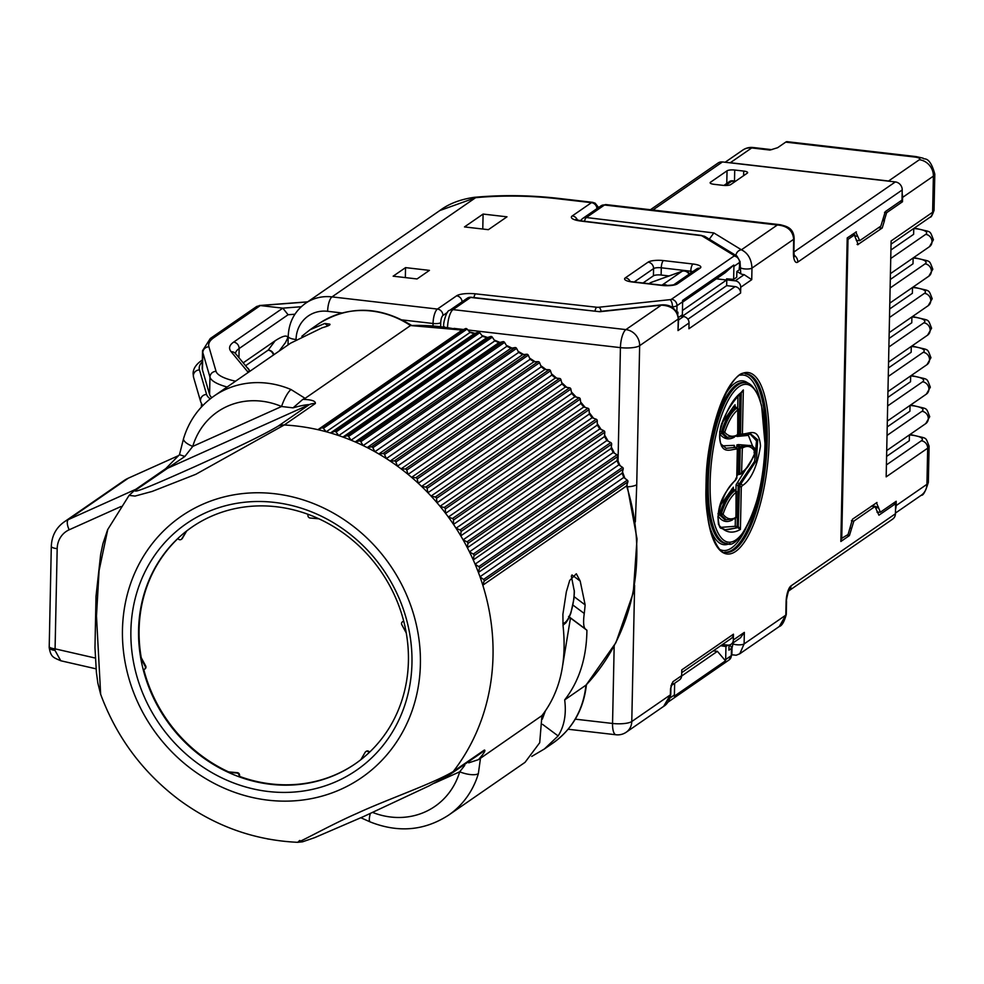 <?xml version="1.0" encoding="UTF-8"?>
<svg xmlns="http://www.w3.org/2000/svg" width="984" height="984" viewBox="0 0 984 984"><rect width="100%" height="100%" fill="white"/><g stroke="black" fill="none" stroke-linecap="round" stroke-linejoin="round"><path stroke-width="1.48" d="M736.905 474.596L741.567 472.873L739.882 474.411L739.661 473.722L740.214 447.659L738.713 447.449L739.046 446.367L740.583 446.552L742.084 448.151L740.214 447.659L740.583 446.552L749.771 445.408L741.087 446.441A1.501 1.402 -102.3 0 1 742.33 448.089L741.567 472.873C746.499 469.196 750.976 462.443 754.974 452.64L755.06 451.841C751.641 446.269 747.409 445.014 742.33 448.089M737.336 408.249L738.172 409.455L735.761 407.401M721.518 423.883L733.437 406.687L735.085 404.756L734.864 408.2C729.562 412.308 725.11 420.131 721.518 431.681L723.019 431.841C726.598 420.328 731.038 412.53 736.339 408.409L737.287 407.733M735.614 490.708L736.45 491.914L734.039 489.847M719.513 506.649L733.351 487.191L733.154 490.647C727.852 494.632 723.412 502.307 719.808 513.66L721.309 513.82C724.9 502.504 729.341 494.841 734.63 490.856L735.552 490.192M531.754 756.413L544.398 748.972L558.125 735.934C564.299 726.18 566.489 714.163 564.681 699.907L586.157 685.024L615.91 642.663L633.265 592.811L637.029 538.912L626.98 484.657M177.932 538.543A143.787 130.528 -124.6 0 0 141.253 657.742L140.737 658.099A143.787 130.528 -124.6 0 0 143.221 669.649L143.775 669.538A143.787 130.528 -124.6 0 0 202.04 756.081A143.787 130.528 -124.6 0 0 228.62 771.899L237.341 772.661A2.398 2.177 55.4 0 1 239.518 775.786L239.37 776.339A143.787 130.528 -124.6 0 0 355.47 763.658M239.37 776.339L239.001 776.142A2.398 2.177 -124.6 0 0 236.812 773.018L228.103 772.255A143.787 130.528 -124.6 0 0 238.854 776.708A143.787 130.528 -124.6 0 0 355.212 763.842A143.787 130.528 -124.6 0 0 360.857 759.685A143.787 130.528 -124.6 0 0 369.135 752.588A143.787 130.528 -124.6 0 0 406.257 632.958A143.787 130.528 -124.6 0 0 403.772 621.408A143.787 130.528 -124.6 0 0 345.482 534.607A143.787 130.528 -124.6 0 0 318.89 518.802A143.787 130.528 -124.6 0 0 308.14 514.349A143.787 130.528 -124.6 0 0 191.782 527.215A143.787 130.528 -124.6 0 0 186.136 531.372A143.787 130.528 -124.6 0 0 177.858 538.469A143.787 130.528 -124.6 0 0 140.737 658.099L145.14 666.266A2.398 2.177 -124.6 0 1 143.775 669.538M366.048 751.481A2.398 2.177 55.4 0 1 369.234 751.764L369.59 752.157M369.135 752.588L368.717 752.12A2.398 2.177 -124.6 0 0 365.175 752.28L360.857 759.685M346.405 531.422A149.777 135.964 55.4 0 1 390.341 735.331A149.777 135.964 55.4 0 1 196.443 762.489A149.777 135.964 55.4 0 1 152.52 558.58A149.777 135.964 55.4 0 1 346.405 531.422M143.221 669.649A143.787 130.528 -124.6 0 0 201.511 756.438A143.787 130.528 -124.6 0 0 228.103 772.255L228.62 771.899M268.447 839.081A1.501 1.365 55.4 0 1 267.623 838.921M214.18 395.949C199.26 406.453 189.063 420.648 183.565 438.557L183.565 438.557A14.981 5.08 -163.4 0 0 192.741 446.404L281.572 406.503A74.895 67.982 -124.6 0 0 192.741 446.404L184.881 456.441L135.583 490.155C130.688 495.358 169.961 477.671 194.106 466.957C219.407 455.469 258.115 438.138 278.251 426.072L309.32 404.608C305.753 404.682 300.329 405.765 293.048 407.856L281.572 406.503A14.981 3.592 -67 0 1 291.043 389.541A89.864 81.574 55.4 0 0 214.18 395.949L290.6 343.17L322.211 327.758C328.324 326.024 330.821 324.818 329.726 324.117L324.757 323.478L309.972 329.788L301.842 336.282M191.954 769.426A158.768 144.119 55.4 0 1 145.386 553.279A158.768 144.119 55.4 0 1 350.907 524.484A158.768 144.119 55.4 0 1 397.474 740.632A158.768 144.119 55.4 0 1 191.954 769.426M291.043 389.541L305.114 398.348L302.851 399.344C311.62 399.652 315.778 401.041 315.335 403.514L284.253 424.977A214.18 194.426 55.4 0 1 317.93 429.688L461.693 330.39L465.407 328.644A1.501 1.365 55.4 0 1 467.092 329.062L470.032 332.469L326.27 431.767A214.18 194.426 -124.6 0 0 317.93 429.688L321.633 427.942A1.501 1.365 55.4 0 1 323.318 428.36L326.27 431.767A214.18 194.426 55.4 0 1 330.513 432.972L474.288 333.674L478.113 332.186A1.501 1.365 55.4 0 1 479.786 332.715L482.529 336.294L338.754 435.58A214.18 194.426 -124.6 0 0 330.513 432.972L334.351 431.484A1.501 1.365 55.4 0 1 336.011 432.013L338.754 435.58A214.18 194.426 55.4 0 1 342.949 437.056L486.723 337.758L490.659 336.528A1.501 1.365 55.4 0 1 492.295 337.168L494.829 340.894L351.067 440.192A214.18 194.426 -124.6 0 0 342.949 437.056L346.897 435.826A1.501 1.365 55.4 0 1 348.533 436.466L351.067 440.192A214.18 194.426 55.4 0 1 355.187 441.927L498.949 342.641L502.984 341.669A1.501 1.365 55.4 0 1 504.583 342.407L506.895 346.282L363.133 445.58A214.18 194.426 -124.6 0 0 355.187 441.927L359.209 440.967A1.501 1.365 55.4 0 1 360.821 441.705L363.133 445.58A214.18 194.426 55.4 0 1 367.167 447.572L510.93 348.274L515.026 347.586A1.501 1.365 55.4 0 1 516.6 348.422L518.679 352.42L374.916 451.717A214.18 194.426 -124.6 0 0 367.167 447.572L371.263 446.884A1.501 1.365 55.4 0 1 372.838 447.72L374.916 451.717A214.18 194.426 55.4 0 1 378.84 453.956L522.602 354.658L526.76 354.252A1.501 1.365 55.4 0 1 528.285 355.187L530.13 359.283L386.368 458.581A214.18 194.426 -124.6 0 0 378.84 453.956L382.997 453.55A1.501 1.365 55.4 0 1 384.523 454.485L386.368 458.581A214.18 194.426 55.4 0 1 390.168 461.066L394.363 460.93A1.501 1.365 55.4 0 1 395.839 461.963L397.438 466.145A214.18 194.426 -124.6 0 0 390.168 461.066L533.931 361.768L538.125 361.632A1.501 1.365 55.4 0 1 539.601 362.666L541.2 366.847L397.438 466.145A214.18 194.426 55.4 0 1 399.27 467.498A214.18 194.426 55.4 0 1 401.091 468.864L544.853 369.566L549.084 369.713A1.501 1.365 55.4 0 1 550.499 370.833L551.852 375.088L408.077 474.386A214.18 194.426 -124.6 0 0 401.091 468.864L405.322 469.011A1.501 1.365 55.4 0 1 406.736 470.118L408.077 474.386A214.18 194.426 55.4 0 1 411.583 477.326L555.345 378.028L559.588 378.446A1.501 1.365 55.4 0 1 560.929 379.652L562.024 383.957L418.262 483.255A214.18 194.426 -124.6 0 0 411.583 477.326L415.814 477.744A1.501 1.365 55.4 0 1 417.167 478.937L418.262 483.255A214.18 194.426 55.4 0 1 421.595 486.403L565.357 387.106L569.588 387.807A1.501 1.365 55.4 0 1 570.868 389.086L571.692 393.44L427.929 492.738A214.18 194.426 -124.6 0 0 421.595 486.403L425.814 487.105A1.501 1.365 55.4 0 1 427.093 488.384L427.929 492.738A214.18 194.426 55.4 0 1 431.078 496.071L574.853 396.786L579.047 397.745A1.501 1.365 55.4 0 1 580.252 399.098L580.818 403.477L437.056 502.775A214.18 194.426 -124.6 0 0 431.078 496.071L435.272 497.043A1.501 1.365 55.4 0 1 436.49 498.396L437.056 502.775A214.18 194.426 55.4 0 1 440.008 506.305L583.783 407.007L587.928 408.237A1.501 1.365 55.4 0 1 589.059 409.664L589.354 414.043L445.592 513.341A214.18 194.426 -124.6 0 0 440.008 506.305L444.165 507.535A1.501 1.365 55.4 0 1 445.285 508.962L445.592 513.341A214.18 194.426 55.4 0 1 448.347 517.031L592.11 417.733L596.206 419.233A1.501 1.365 55.4 0 1 597.251 420.721L597.276 425.088L453.513 524.386A214.18 194.426 -124.6 0 0 448.347 517.031L452.431 518.531A1.501 1.365 55.4 0 1 453.476 520.019L453.513 524.386A214.18 194.426 55.4 0 1 456.047 528.223L599.809 428.926L603.832 430.697A1.501 1.365 55.4 0 1 604.779 432.234L604.545 436.564L460.783 535.862A214.18 194.426 -124.6 0 0 456.047 528.223L460.057 529.982A1.501 1.365 55.4 0 1 461.016 531.532L460.783 535.862A214.18 194.426 55.4 0 1 463.095 539.847L606.857 440.549L610.781 442.554A1.501 1.365 55.4 0 1 611.642 444.153L611.138 448.433L467.375 547.731A214.18 194.426 -124.6 0 0 463.095 539.847L467.006 541.852A1.501 1.365 55.4 0 1 467.88 543.451L467.375 547.731A214.18 194.426 55.4 0 1 469.442 551.839L613.216 452.542L617.017 454.793A1.501 1.365 55.4 0 1 617.792 456.441L617.017 460.647L473.255 559.945A214.18 194.426 -124.6 0 0 469.442 551.839L473.255 554.09A1.501 1.365 55.4 0 1 474.03 555.726L473.255 559.945A214.18 194.426 55.4 0 1 475.087 564.152L618.85 464.854L622.54 467.351A1.501 1.365 55.4 0 1 623.204 469.024L622.171 473.156L478.409 572.454A214.18 194.426 -124.6 0 0 475.087 564.152L478.765 566.649A1.501 1.365 55.4 0 1 479.442 568.322L478.409 572.454A214.18 194.426 55.4 0 1 479.983 576.747L623.758 477.449L627.3 480.167A1.501 1.365 55.4 0 1 627.878 481.877L626.587 485.911L482.812 585.197A214.18 194.426 -124.6 0 0 479.983 576.747L483.538 579.465A1.501 1.365 55.4 0 1 484.103 581.175L482.812 585.197A214.18 194.426 55.4 0 1 453.243 771.542L484.325 750.079C485.973 750.066 484.042 753.252 478.519 759.623L541.926 715.626L539.712 742.723L525.025 762.354L448.606 815.133A89.864 81.574 55.4 0 0 478.347 773.658A14.981 5.08 -163.4 0 1 459.7 771.813L464.731 765.404M278.251 426.072A14.981 13.591 -124.6 0 1 284.253 424.977L195.791 474.313L152.176 491.422L135.054 496.071L129.076 495.395L107.785 529.441L99.076 570.646L96.481 615.996L100.651 694.261C116.518 737.139 142.668 772.317 179.076 799.808C214.906 826.142 254.438 840.311 297.66 842.316L302.543 841.812L314.708 837.63L363.883 816.413L429.098 785.859L450.488 774.162A14.981 13.591 -124.6 0 0 453.243 771.542C433.538 783.375 385.568 800.066 357.34 813.239C328.841 825.551 289.972 847.851 299.837 840.447M542.307 719.156L545.333 711.014M564.681 699.907C579.145 681.346 586.562 658.136 586.919 630.252L585.111 628.739C583.463 626.685 583.168 621.593 584.25 613.475A214.18 194.426 -124.6 0 0 585.136 604.889L580.191 581.052L576.317 573.77L569.699 580.437L566.329 591.888L562.897 614.25L563.045 625.689C566.981 662.269 559.933 692.256 541.926 715.626M840.914 538.802L848.048 534.533L852.501 519.208L877.002 502.492M876.449 502.664L880.372 512.197L896.203 501.262L896.116 505.604L926.928 484.325A23.062 6.027 1.2 0 0 928.342 482.308C925.514 491.483 923.152 495.801 921.27 495.235A15.277 13.874 -124.6 0 0 926.928 484.325L927.678 448.187A6.888 6.248 -124.6 0 0 921.356 440.783A16.175 4.219 1.2 0 0 911.762 435.174L909.425 434.903M893.177 503.365L895.649 503.648L878.921 515.198L874.985 506.526L853.841 521.126L849.413 535.579L840.853 541.495L847.212 237.931L856.375 231.855M739.193 268.017L739.402 269.69L736.868 271.449L736.745 277.23L733.634 279.37L726.61 278.816L726.586 280.01L716.34 278.816M728.935 650.166L729.033 645.074L731.26 646.562L731.469 648.419L732.022 647.607L731.875 654.852A8.991 2.349 1.2 0 1 731.321 655.639L731.469 648.419L728.935 650.166M728.135 278.927L726.795 279.862L726.672 285.643L735.097 286.615A5.99 5.437 55.4 0 1 740.595 293.048L688.911 328.754L689.034 322.973L678.013 330.575L678.628 318.484A5.99 1.562 1.2 0 1 678.259 319.013C677.349 310.329 671.691 305.716 661.297 305.151L599.785 311.719L470.635 297.451L453.021 309.616L625.898 329.603L661.297 305.151A5.99 2.546 83.9 0 0 660.535 304.978L660.535 304.978C670.534 303.982 676.561 308.484 678.628 318.484M735.22 280.834L744.162 274.659L751.739 279.665L740.718 287.267A5.99 5.437 -124.6 0 0 735.22 280.834L726.795 279.862M744.162 274.659A5.99 1.562 -178.8 0 1 740.755 273.761L740.091 262.605M736.918 271.412L740.755 273.761M680.35 316.172L683.523 316.541A5.99 5.437 55.4 0 1 689.034 322.973M670.571 688.037A5.99 1.562 -178.8 0 1 670.879 688.542A5.99 1.562 -178.8 0 1 670.51 689.058L672.847 681.752L681.641 675.676L681.764 669.895L733.461 634.188L733.338 639.969L744.347 632.368L740.509 637.767L731.112 644.249A5.99 5.437 -124.6 0 1 727.594 645.11L722.49 644.52M307.5 301.94L260.317 305.557L213.823 337.672A5.99 5.437 55.4 0 0 210.293 338.521L256.75 306.442L260.317 305.557L282.814 308.152L288.091 314.745L239.137 348.545A59.913 15.646 1.2 0 0 235.471 353.477M733.634 279.37L733.916 266.356A5.99 5.437 -124.6 0 0 733.793 265.053L682.515 300.464A5.99 5.437 55.4 0 1 682.638 301.78L682.355 314.794L678.603 317.389M681.617 676.045L717.398 651.334L725.503 660.817A5.99 5.437 -124.6 0 0 725.675 659.538L725.946 646.525L720.719 645.738M725.946 646.525L727.963 645.135M506.981 216.824L483.095 214.069L464.485 226.923L488.372 229.678L506.981 216.824M482.775 229.038L483.095 214.069M677.263 312.605L677.927 312.149L677.89 314.044M429.442 270.379L405.556 267.623L393.145 276.184L417.031 278.952L429.442 270.379M405.346 277.599L405.556 267.623M733.793 265.053L725.331 272.617L682.625 302.113M650.424 209.727L718.074 163.012A7.491 6.802 55.4 0 1 722.477 161.942L895.342 181.929A7.491 6.802 55.4 0 1 902.217 189.973L902.008 200.084L885.28 211.634L880.852 226.099L859.709 240.699L855.773 232.027M895.649 503.648L895.44 513.759A7.491 6.802 55.4 0 1 892.66 519.109L788.762 590.88M895.526 509.429A15.277 13.874 -124.6 0 0 896.116 505.604M884.53 212.544L886.645 212.692L902.488 201.757L900.003 201.474M902.488 201.757L902.574 197.415A15.277 13.874 -124.6 0 0 902.144 193.467M890.422 181.363A15.277 13.874 -124.6 0 0 888.552 181.019L730.3 162.729A15.277 13.874 -124.6 0 0 728.418 162.631M841.726 538.9L847.999 239.383L854.321 235.016L851.996 234.635M847.187 239.297L847.999 239.383M674.643 683.265L674.397 694.962A5.99 5.437 55.4 0 1 674.224 696.241L725.503 660.817M669.071 275.95L661.125 275.028A5.99 1.562 1.2 0 0 653.438 275.803L643.019 282.998M717.398 651.334L713.289 650.867M342.051 312.974L327.635 311.301A11.98 3.936 96.6 0 1 332.014 296.885L475.616 197.698L439.823 210.539L305.569 303.281A44.932 40.787 55.4 0 1 332.014 296.885L437.425 309.062L456.601 295.815A14.981 3.911 -178.8 0 1 475.579 293.847L596.698 307.229A3.001 0.787 1.2 0 0 598.985 307.229L669.981 299.653A3.001 0.787 1.2 0 0 671.482 299.247L734.052 256.037A3.001 0.787 1.2 0 0 733.99 255.446L702.158 235.975A3.001 0.787 1.2 0 0 700.497 235.533L580.929 221.08A14.981 3.911 -178.8 0 1 572.282 215.914L591.47 202.667L556.329 198.608A107.846 28.155 1.2 0 0 475.616 197.698A11.98 4.723 -95.5 0 0 474.239 197.329L474.239 197.329C501.668 194.82 529.404 195.139 557.461 198.264L592.602 202.335A11.98 3.936 -83.4 0 0 591.47 202.667A5.99 5.437 -124.6 0 1 596.956 208.62M585.136 604.889L574.139 596.71M562.996 625.209L565.948 622.737L568.604 618.629L570.868 613.118L573.906 598.936L574.41 591.728L571.335 576.021M49.2 646.513A8.991 2.349 1.2 0 0 55.079 648.85L54.981 650.387A8.991 3.21 -1.1 0 1 49.2 647.497L51.303 546.341C51.758 535.948 56.014 527.842 64.046 522.024L124.009 480.598A32.952 29.914 55.4 0 1 128.326 478.175L68.363 519.589L135.903 489.245L134.833 490.499M178.584 455.604L128.326 478.175M166.161 468.347L135.903 489.245M305.114 398.348L410.525 325.544L462.332 330.095M480.512 758.037L478.347 773.658M586.919 630.252L570.474 618.038L562.737 665.036M568.555 616.439L570.474 618.038M192.04 527.043A143.787 130.528 -124.6 0 0 186.653 531.016L181.819 538.765A2.398 2.177 -124.6 0 1 178.276 538.937L177.858 538.469M293.048 407.856L302.851 399.344M184.881 456.441L179.494 454.682L164.377 470.032M478.519 759.623L468.741 762.834M448.606 815.133C424.436 830.779 398.299 833.042 370.193 821.923L370.193 821.923A14.981 3.592 -67 0 1 370.328 813.51M308.14 514.349L307.992 514.915A2.398 2.177 -124.6 0 0 310.181 518.027L318.89 518.802M403.772 621.408L403.219 621.507A2.398 2.177 -124.6 0 0 401.853 624.791L406.257 632.958M402.714 621.679A2.398 2.177 55.4 0 1 403.711 621.162L403.219 621.507M141.253 657.742L145.657 665.897A2.398 2.177 55.4 0 1 144.796 669.022M186.653 531.016L182.335 538.408A2.398 2.177 55.4 0 1 181.474 539.207M54.981 650.387L60.799 660.768L96.063 668.837M871.529 506.059L875.539 506.342L871.246 506.256M856.277 240.403L859.709 240.699M740.718 287.267L740.595 293.048M627.657 486.846A14.981 3.911 1.2 0 0 636.734 484.682L635.369 521.877M682.453 310.489L726.586 280.01M726.77 183.454L727.041 170.81L710.497 182.237L710.473 183.295M727.041 170.81A5.99 1.562 -178.8 0 1 734.728 170.035L734.495 180.958M743.621 175.669L743.719 171.068L734.728 170.035M743.719 171.068A5.99 1.562 -178.8 0 1 747.643 172.63A5.99 1.562 -178.8 0 1 747.274 173.147L730.731 184.574A5.99 1.562 -178.8 0 1 723.043 185.349L714.052 184.315A5.99 1.562 -178.8 0 1 710.128 182.753A5.99 1.562 -178.8 0 1 710.497 182.237M682.158 316.381L726.672 285.643M731.112 644.249A5.99 5.437 -124.6 0 0 733.338 639.969M733.461 634.188A5.99 5.437 55.4 0 1 731.235 638.468L681.703 672.687M681.641 675.676A5.99 5.437 55.4 0 1 679.427 679.956L671.691 685.294M672.847 681.937L670.916 686.119M671.014 685.737A5.99 5.437 -124.6 0 0 672.847 681.752M634.619 585.406L631.777 721.518L670.387 694.852A5.99 1.562 -178.8 0 0 670.756 694.323L670.756 694.323C668.923 704.888 662.576 706.709 663.622 706.389L670.387 694.852L670.51 689.058M744.347 632.368L744.101 643.93L739.771 653.794L779.291 626.5C781.936 625.787 784.26 621.777 786.278 614.459L786.278 614.459A7.491 1.956 1.2 0 1 785.822 615.123L779.303 626.488M735.884 255.434A5.99 5.277 121.5 0 1 741.432 249.801L777.36 224.992L604.483 205.004L586.353 217.525L713.855 232.937L741.432 249.801C747.951 253.036 751.469 259.136 751.973 268.103L751.739 279.665M902.217 189.973L797.803 262.088A13.481 4.428 -83.4 0 1 793.424 252.298L793.694 239.284A7.491 1.956 -178.8 0 0 794.149 238.632L794.149 238.632C793.756 226.96 784.888 226.135 780.718 224.795L777.36 224.992C787.372 225.816 792.821 230.576 793.694 239.284L751.973 268.103A5.99 1.562 -178.8 0 1 746.548 269.013A5.99 1.562 -178.8 0 1 740.878 267.968M444.387 326.873A5.99 1.562 1.2 0 1 443.636 326.098C443.206 322.309 446.97 309.775 449.503 310.477L467.117 298.312A5.99 5.437 55.4 0 1 470.635 297.451A5.99 1.87 96.3 0 1 471.176 297.279L599.785 311.719M713.855 232.937L709.304 239.173M740.964 392.678A1.501 1.279 41 0 1 740.681 393.502L743.326 389.947L742.416 433.87L740.743 435.211L740.521 434.534L742.416 433.87C748.713 434.485 758.676 425.887 760.509 445.998C757.126 466.871 751.063 480.081 742.342 485.629L741.296 486.932L739.427 486.649L739.685 485.629L741.296 486.932L740.411 529.441C732.158 534.201 724.876 532.59 718.554 524.595C715.491 501.2 729.267 487.646 735.577 479.7L736.733 478.236L735.872 478.187L736.733 478.236L737.348 449.012C731.063 448.753 719.046 457.4 719.759 431.914C725.38 412.333 732.44 399.258 740.964 392.678L743.326 389.947L741.382 392.702M725.085 529.773L736.721 527.867L727.729 529.663M740.681 393.502C731.961 402.284 725.38 413.071 720.952 425.863C719.279 432.985 719.206 438.962 720.719 443.772L726.094 448.286L736.266 447.339L727.631 448.163M717.939 513.697L719.808 513.66L719.894 515.173L724.79 519.663L726.266 519.786L721.395 515.321L721.297 514.681L723.228 514.484C726.856 519.072 731.087 520.069 735.909 517.473L735.048 517.645M721.284 514.509L721.309 513.82L723.191 513.783L721.297 514.681M719.636 431.73L721.518 431.681L721.604 433.181L725.823 437.167L727.299 437.302L723.092 433.329L723.019 431.841L724.888 431.791L724.937 432.505C728.64 436.552 732.871 437.314 737.643 434.793L736.782 434.977M734.421 436.478L734.396 437.142C728.812 440.205 723.929 439.159 719.759 434.006L724.937 432.505M741.567 472.873L739.993 474.349L738.172 473.612L738.713 447.449L736.893 444.916L739.611 446.232A1.501 1.402 -102.3 0 1 738.357 444.596L750.755 445.604M750.202 434.079L756.511 440.869L754.593 461.324L738.197 485.444L739.685 485.629L756.438 460.512L757.68 439.774L750.952 434.116L737.114 435.937M720.374 527.399L735.22 526.292L738.578 526.969L740.411 529.441L738.209 528.076L739.427 486.649L736.081 484.768L738.197 485.444L737.09 526.772L736.721 527.867L735.22 526.292L735.38 518.617M735.971 490.253L736.081 484.768L754.285 455.641M754.925 452L748.394 435.371L737.102 436.466M721.383 445.9L734.224 445.346L734.125 446.133M732.686 519.22L732.674 519.749C727.041 522.984 722.17 521.741 718.062 516.01A1.501 0.972 169.2 0 1 719.894 515.173L723.228 514.484M738.283 474.288L736.881 475.764M738.172 409.455L737.643 434.793L736.389 436.084L737.729 434.903L737.766 409.934C732.773 413.957 728.48 421.25 724.888 431.791M735.995 517.584L736.069 492.369C731.075 496.293 726.782 503.427 723.191 513.783M735.614 479.208L736.733 478.236L735.614 479.208M737.348 449.012L736.339 447.351M736.45 491.914L735.909 517.473L735.048 518.728L726.266 519.798M736.684 436.084L727.311 437.302M735.577 479.7A1.501 1.255 38.4 0 1 735.343 480.463L736.819 478.261L737.446 448.716L734.802 447.117L734.224 445.346L734.199 446.625M739.009 435.088L739.021 434.399L740.521 434.534L741.235 392.874M734.15 490.475L733.24 488.273M737.225 474.866L741.087 473.907C745.232 467.498 746.745 472.554 755.048 452.751L755.072 452.615M735.872 408.028L734.974 405.814M755.048 452.16L754.187 451.877L755.048 452.16M754.051 452.849L754.974 452.64M755.06 451.841L754.211 451.176L755.06 451.841M740.977 435.211L739.23 435.088M882.931 220.687L884.419 220.785L882.205 228.017L857.63 244.733M857.089 244.364L858.245 244.561L854.321 235.016L854.936 234.856L852.304 234.413M886.645 212.692L884.431 219.924L883.029 219.826M876.99 512.172L880.372 512.197M785.712 142.126A15.277 5.018 -83.4 0 1 787.163 141.684L916.178 156.604A15.277 5.018 96.6 0 0 914.739 157.034L785.712 142.126L777.618 147.711L769.968 150.06A15.277 5.018 -83.4 0 1 771.407 149.617L771.997 149.593M884.419 220.785L884.431 219.924M916.178 156.604L923.213 158.19C923.238 160.281 929.499 154.525 934.8 174.119A23.062 6.027 -178.8 0 1 933.385 176.136L932.623 212.273A23.062 6.027 1.2 0 0 934.037 210.256C932.377 215.225 931.061 217.538 930.077 217.193A6.888 6.248 -124.6 0 0 932.623 212.273L891.11 240.945L889.253 329.419L886.166 476.859L927.678 448.187A23.062 6.027 -178.8 0 0 929.105 446.17L928.342 482.308M887.211 426.921L909.917 411.238L910.04 405.408L912.377 405.691A6.888 2.263 -83.4 0 1 913.029 405.494C928.466 409.565 925.636 406.577 929.72 416.675L925.747 423.612A6.888 6.248 55.4 0 0 928.306 418.692A6.888 6.248 55.4 0 0 921.971 411.3A16.175 4.219 1.2 0 0 912.377 405.691M887.839 397.438L910.532 381.755L910.655 375.913M888.454 367.942L911.159 352.26L911.282 346.429L913.619 346.712A6.888 2.263 -83.4 0 1 914.271 346.516C929.696 350.587 926.879 347.598 930.95 357.696L926.989 364.646A6.888 6.248 55.4 0 0 929.536 359.713A6.888 6.248 55.4 0 0 923.213 352.321A16.175 4.219 1.2 0 0 913.619 346.712M889.069 338.459L911.774 322.777L911.897 316.946L914.234 317.217A6.888 2.263 -83.4 0 1 914.886 317.032C930.323 321.091 927.494 318.103 931.577 328.213L927.604 335.15A6.888 6.248 55.4 0 0 930.151 330.23A6.888 6.248 55.4 0 0 923.828 322.838A16.175 4.219 1.2 0 0 914.234 317.217M889.684 308.964L912.389 293.281L912.512 287.451L914.849 287.734A6.888 2.263 -83.4 0 1 915.501 287.537C930.938 291.608 928.109 288.62 932.192 298.718L928.219 305.667A6.888 6.248 55.4 0 0 930.778 300.747A6.888 6.248 55.4 0 0 924.443 293.343A16.175 4.219 1.2 0 0 914.849 287.734M890.299 279.481L913.004 263.798L913.127 257.968L915.464 258.251A6.888 2.263 -83.4 0 1 916.116 258.054C931.553 262.125 928.736 259.124 932.807 269.235L928.847 276.172A6.888 6.248 55.4 0 0 931.393 271.252A6.888 6.248 55.4 0 0 925.071 263.86A16.175 4.219 1.2 0 0 915.464 258.251M890.926 249.998L913.632 234.315L913.755 228.472L916.092 228.755A6.888 2.263 -83.4 0 1 916.744 228.559C932.168 232.63 929.351 229.641 933.422 239.752L929.462 246.689A6.888 6.248 55.4 0 0 932.008 241.769A6.888 6.248 55.4 0 0 925.686 234.364A16.175 4.219 1.2 0 0 916.092 228.755M909.425 434.891L909.302 440.734L886.596 456.416M245.57 365.728L268.115 350.156A3.001 0.787 1.2 0 0 268.251 350.033L275.176 340.747C282.875 335.802 287.082 334.781 287.82 337.709L285.557 342.469L279.136 351.079M211.818 397.647A56.912 14.858 -178.8 0 1 209.592 394.473L202.458 369.935A89.864 23.468 -178.8 0 1 202.187 368.016L202.556 350.673A89.864 23.468 -178.8 0 0 202.815 352.592A5.99 5.769 -16.2 0 1 208.915 346.811L216.049 371.349A50.922 13.296 1.2 0 0 235.52 381.202M275.176 340.747L243.196 362.838M661.642 285.151L662.38 284.88A5.99 2.448 70.2 0 0 662.072 285.2M682.65 271.141A5.99 2.448 70.2 0 0 682.256 271.19A5.99 2.448 70.2 0 0 682.023 271.313A5.99 5.437 55.4 0 1 689.058 274.204M651.568 282.297A5.99 2.448 70.2 0 0 651.31 282.346A5.99 2.448 70.2 0 0 651.076 282.469L649.268 283.724M725.589 552.307A89.827 29.483 96.6 0 0 767.176 441.693A89.827 29.483 96.6 0 0 746.229 373.846C733.916 365.851 705.516 425.691 706.118 484.903C703.634 529.527 720.276 556.206 725.589 552.307M769.07 441.496A91.328 29.975 -83.4 0 1 735.7 551.397A91.328 29.975 -83.4 0 1 706.02 485.038A91.328 29.975 -83.4 0 1 739.39 375.125A91.328 29.975 -83.4 0 1 769.07 441.496M724.286 396.232A82.459 27.072 -83.4 0 1 748.492 383.563M744.236 382.542A80.959 26.58 96.6 0 0 706.758 482.234A80.959 26.58 96.6 0 0 725.639 543.377L727.127 543.512A80.922 26.568 -83.4 0 1 708.246 482.394A80.922 26.568 -83.4 0 1 745.712 382.751L744.236 382.542M745.503 373.809A89.79 29.471 -83.4 0 1 765.687 441.533A89.79 29.471 -83.4 0 1 724.888 552.172M760.669 402.21A88.289 28.979 96.6 0 0 740.485 375.187M710.128 482.197A79.421 26.076 96.6 0 0 735.934 539.909A79.421 26.076 96.6 0 0 764.962 444.325A79.421 26.076 96.6 0 0 739.156 386.614A79.421 26.076 96.6 0 0 710.128 482.197M544.853 369.566A214.18 194.426 -124.6 0 0 543.033 368.201A214.18 194.426 -124.6 0 0 541.2 366.847M555.345 378.028A214.18 194.426 -124.6 0 0 551.852 375.088M565.357 387.106A214.18 194.426 -124.6 0 0 562.024 383.957M574.853 396.786A214.18 194.426 -124.6 0 0 571.692 393.44M583.783 407.007A214.18 194.426 -124.6 0 0 580.818 403.477M592.11 417.733A214.18 194.426 -124.6 0 0 589.354 414.043M599.809 428.926A214.18 194.426 -124.6 0 0 597.276 425.088M606.857 440.549A214.18 194.426 -124.6 0 0 604.545 436.564M613.216 452.542A214.18 194.426 -124.6 0 0 611.138 448.433M618.85 464.854A214.18 194.426 -124.6 0 0 617.017 460.647M623.758 477.449A214.18 194.426 -124.6 0 0 622.171 473.156M544.398 748.972L553.033 743.006A89.864 81.574 -124.6 0 0 585.911 685.233A214.18 194.426 -124.6 0 0 626.587 485.911M324.757 323.478L327.967 325.864M849.413 535.579L847.076 535.198M678.591 319.948L683.523 316.541M672.687 683.031L671.777 683.659M432.997 325.692L433.046 323.49L402.272 319.935M327.635 311.301A32.952 29.914 -124.6 0 0 296.049 339.529L296.049 339.615M248.423 372.296A20.971 5.474 -178.8 0 1 247.378 371.386L231.117 351.694A65.903 17.208 -178.8 0 1 233.626 342.124L282.814 308.152L301.239 306.737M213.823 337.672A83.874 21.906 1.2 0 0 208.915 346.811M580.191 581.052L571.975 574.951M584.25 613.475L572.959 605.086M585.111 628.739L569.355 617.029M739.402 269.69L739.562 262.457L733.916 266.356M670.166 697.877L674.397 694.962M682.638 301.78L676.992 305.68L676.857 311.891M581.298 219.924L580.142 220.723M447.597 312.272L442.923 315.495A5.99 1.968 96.6 0 0 440.734 322.715L440.66 326.417M632.454 282.014L661.961 285.422A11.98 3.124 1.2 0 0 677.349 283.872L700.091 268.165A11.98 3.124 1.2 0 0 692.982 264.007L663.462 260.588A11.98 3.124 1.2 0 0 648.087 262.15L625.344 277.857A11.98 3.124 1.2 0 0 632.454 282.014A5.99 1.968 -83.4 0 1 633.019 281.842L629.329 281.51M725.675 659.538L731.321 655.639A5.99 5.437 55.4 0 1 729.107 659.92L731.875 654.852M690.756 273.023L690.793 271.215L661.285 267.796L661.125 275.028M653.438 275.803L653.585 268.583L634.188 281.978M556.329 198.608A11.98 3.936 -83.4 0 1 557.461 198.264M288.029 344.941L288.201 336.417A11.98 3.124 1.2 0 0 296.049 339.529M440.734 322.715A5.99 1.562 -178.8 0 1 433.046 323.49A11.98 3.936 -83.4 0 1 437.425 309.062A5.99 5.437 -124.6 0 1 442.923 315.495M692.982 264.007A5.99 1.968 -83.4 0 0 690.793 271.215A5.99 1.562 -178.8 0 1 692.834 271.584M700.091 268.165A5.99 5.437 -124.6 0 0 696.561 269.013L673.954 284.634C676.931 284.634 663.782 286.098 662.527 285.262L633.019 281.842M677.349 283.872A5.99 5.437 -124.6 0 0 673.966 284.622L673.819 284.72M648.087 262.15A5.99 5.437 -124.6 0 1 653.585 268.583A5.99 1.562 -178.8 0 1 661.285 267.796A5.99 1.968 -83.4 0 1 663.462 260.588M630.178 281.363A5.99 5.437 -124.6 0 0 625.344 277.857M672.453 307.463L671.629 306.983M671.482 299.247A5.99 5.437 -124.6 0 1 676.992 305.68A8.991 2.349 -178.8 0 1 672.466 306.897A5.99 2.546 -96.1 0 0 669.981 299.653M733.99 255.446A5.99 5.277 121.5 0 1 736.991 256.111L740.103 261.67A8.991 2.349 -178.8 0 1 739.562 262.457A5.99 5.437 -124.6 0 0 734.052 256.037M577.436 220.17A5.99 5.437 -124.6 0 0 572.282 215.914M700.497 235.533A5.99 2.066 96.9 0 1 701.088 235.361L581.519 220.92A5.99 2.066 96.9 0 0 580.929 221.08M701.088 235.361L705.159 236.64A5.99 5.277 121.5 0 0 702.158 235.975M601.163 311.313A5.99 2.546 -96.1 0 0 598.985 307.229M595.013 310.956A5.99 1.87 -83.7 0 1 596.698 307.229M473.894 297.586A5.99 1.87 -83.7 0 1 475.579 293.847M462.099 301.78A5.99 5.437 -124.6 0 0 456.601 295.815M533.931 361.768A214.18 194.426 -124.6 0 0 530.13 359.283M522.602 354.658A214.18 194.426 -124.6 0 0 518.679 352.42M510.93 348.274A214.18 194.426 -124.6 0 0 506.895 346.282M498.949 342.641A214.18 194.426 -124.6 0 0 494.829 340.894M486.723 337.758A214.18 194.426 -124.6 0 0 482.529 336.294M474.288 333.674A214.18 194.426 -124.6 0 0 470.032 332.469M64.046 522.024A32.952 29.914 55.4 0 1 68.363 519.589A8.991 3.715 65.8 0 0 69.188 529.786A23.96 21.759 -124.6 0 0 57.183 548.678L55.079 648.85L95.337 658.062M461.693 330.39A214.18 194.426 -124.6 0 0 410.525 325.544A89.864 81.574 -124.6 0 0 318.595 323.822L309.972 329.788M558.125 735.934L542.553 724.359M372.678 812.452A74.895 67.982 -124.6 0 0 459.7 771.813L434.362 783.19M315.335 403.514A14.981 13.591 55.4 0 0 309.32 404.608L166.653 468.692A14.981 13.591 55.4 0 0 164.685 469.798L133.615 491.262A14.981 13.591 55.4 0 1 135.583 490.155M484.103 581.175L627.878 481.877M483.538 579.465L627.3 480.167M479.442 568.322L623.204 469.024M478.765 566.649L622.54 467.351M474.03 555.726L617.792 456.441M473.255 554.09L617.017 454.793M467.88 543.451L611.642 444.153M467.006 541.852L610.781 442.554M461.016 531.532L604.779 432.234M460.057 529.982L603.832 430.697M453.476 520.019L597.251 420.721M452.431 518.531L596.206 419.233M445.285 508.962L589.059 409.664M444.165 507.535L587.928 408.237M436.49 498.396L580.252 399.098M435.272 497.043L579.047 397.745M427.093 488.384L570.868 389.086M425.814 487.105L569.588 387.807M417.167 478.937L560.929 379.652M415.814 477.744L559.588 378.446M406.736 470.118L550.499 370.833M405.322 469.011L549.084 369.713M395.839 461.963L539.601 362.666M394.363 460.93L538.125 361.632M384.523 454.485L528.285 355.187M382.997 453.55L526.76 354.252M372.838 447.72L516.6 348.422M371.263 446.884L515.026 347.586M360.821 441.705L504.583 342.407M359.209 440.967L502.984 341.669M348.533 436.466L492.295 337.168M346.897 435.826L490.659 336.528M336.011 432.013L479.786 332.715M334.351 431.484L478.113 332.186M323.318 428.36L467.092 329.062M321.633 427.942L465.407 328.644M484.325 750.079A14.981 13.591 55.4 0 1 481.557 752.699L450.488 774.162M51.303 546.341A8.991 2.349 1.2 0 0 57.183 548.678M121.007 506.514L69.188 529.786M562.848 623.315A25.461 8.364 96.6 0 0 574.238 590.216M788.245 591.236L788.897 590.658C789.106 588.174 785.81 600.597 786.548 601.458A7.491 1.956 -178.8 0 1 786.093 602.11L785.822 615.123L744.101 643.93A5.99 1.562 -178.8 0 1 738.664 644.852A5.99 1.562 -178.8 0 1 733.006 643.807L733.019 642.933M575.283 719.156L612.552 723.461L614.176 645.996M786.093 602.11A13.481 4.428 -83.4 0 1 791.013 585.886L895.44 513.759M678.013 330.575L678.259 319.013L639.649 345.679L636.734 484.682M793.879 252.015L895.342 181.929M722.477 161.942L652.884 210.01M851.418 520.721L853.841 521.126M687.877 319.234L735.097 286.615M732.01 648.099L733.006 643.807M618.05 460.992L620.424 347.635L467.892 329.997M463.587 329.505L454.005 328.398M797.803 262.088A7.491 6.802 -124.6 0 0 794.063 255.188M793.424 252.298A7.491 1.956 1.2 0 0 793.879 251.646L794.395 256.689L793.51 255.594M788.811 590.794A7.491 6.802 -124.6 0 0 791.013 585.886M663.634 706.377L626.23 732.219A14.981 13.591 -124.6 0 0 631.777 721.518A14.981 3.911 1.2 0 1 612.552 723.461A14.981 4.92 96.6 0 0 615.996 734.765L568.125 729.242M639.649 345.679A14.981 13.591 -124.6 0 0 625.898 329.603A14.981 4.92 -83.4 0 0 620.424 347.635A14.981 3.911 1.2 0 0 639.649 345.679M449.503 310.477A5.99 5.437 55.4 0 1 453.021 309.616A14.981 4.92 96.6 0 0 447.56 327.328M605.91 204.586A14.981 4.92 96.6 0 0 604.483 205.004A5.99 5.437 -124.6 0 0 600.966 205.865L605.91 204.586L780.718 224.795M851.627 528.359L850.225 528.125M855.908 236.062L857.74 236.357M584.508 221.277A5.99 2.066 96.9 0 1 586.353 217.525A5.99 5.437 -124.6 0 0 582.836 218.387L600.966 205.865M720.313 549.687A88.289 28.979 96.6 0 0 746.13 527.977M730.03 543.352A82.459 27.072 -83.4 0 1 709.341 525.493M737.975 482.418A1.501 1.255 38.7 0 0 739.414 483.919L740.89 484.128A1.501 1.255 38.7 0 1 742.342 485.629M739.857 394.449L739.021 434.399M731.727 489.122A1.501 1.267 40.2 0 0 733.154 490.647L734.63 490.856A1.501 1.267 40.2 0 1 736.069 492.369M733.437 406.687A1.501 1.267 -139.6 0 0 734.864 408.2L736.339 408.409A1.501 1.267 -139.6 0 1 737.766 409.934M737.705 407.807L737.926 396.724M733.351 487.191L733.314 488.987M736.831 447.536L736.893 444.916L738.357 444.596M735.085 404.756L735.048 406.54M735.343 480.463L735.343 480.463C727.164 487.24 721.346 499.38 717.902 516.895C719.894 532.147 719.759 526.514 725.196 529.786M882.205 228.017L878.466 227.747M878.417 506.994L876.24 506.846M876.621 507.744L878.404 507.867M769.968 150.06L751.702 147.944L730.3 162.729M753.141 147.514A15.277 5.018 96.6 0 0 751.702 147.944A15.277 13.874 55.4 0 0 742.711 150.121A15.277 15.277 0 0 1 753.141 147.514L771.407 149.617M902.574 197.415L933.385 176.136A15.277 13.874 -124.6 0 0 919.351 159.74A7.786 2.03 1.2 0 0 914.739 157.034M909.745 434.67L912.414 434.977A6.888 2.263 96.6 0 0 911.762 435.174M887.654 405.937L922.598 381.817A6.888 6.248 55.4 0 1 928.921 389.209A6.888 6.248 55.4 0 1 926.375 394.129L930.335 387.192C926.264 377.081 929.081 380.07 913.644 376.011A6.888 2.263 -83.4 0 0 912.992 376.196L910.655 375.925M922.598 381.817A16.175 4.219 1.2 0 0 912.992 376.196M888.552 181.019L919.351 159.74M886.424 464.915L921.356 440.783M890.741 258.497L925.686 234.364M890.126 287.992L925.071 263.86M889.511 317.475L924.443 293.343M888.896 346.971L923.828 322.838M888.269 376.454L923.213 352.321M887.039 435.432L921.971 411.3M735.601 181.204L732.293 180.822L725.54 185.496M723.904 185.435L729.648 181.462A4.489 4.084 -124.6 0 1 732.293 180.822A3.001 0.984 -83.4 0 1 732.576 180.736A3.001 0.984 -83.4 0 1 732.834 180.884M202.323 361.903A92.865 24.243 1.2 0 0 199.469 369.935L206.603 394.473A5.99 5.769 163.8 0 0 200.736 401.939L202.655 405.716M206.603 394.473A59.913 15.646 1.2 0 0 210.244 398.852M199.469 369.935A5.99 5.769 163.8 0 0 193.59 377.389L200.736 401.939M202.36 360.156A5.99 5.437 -124.6 0 0 201.376 360.673C195.939 364.511 193.172 368.828 193.085 373.613L193.59 377.389M268.251 350.033A5.99 5.683 36.7 0 1 273.847 354.732M268.115 350.156A5.99 5.437 55.4 0 1 273.441 355.015M247.119 367.598A5.99 5.437 55.4 0 1 249.333 370.267M294.942 314.216L288.091 314.745M233.626 342.124A5.99 5.437 55.4 0 1 239.137 348.545L238.94 357.696M231.117 351.694A5.99 5.646 -39.6 0 1 235.607 353.662L235.447 353.797M247.378 371.386A5.99 5.646 -39.6 0 1 249.358 371.657M227.12 387.007A56.912 14.858 -178.8 0 1 209.961 377.13A5.99 5.769 -16.2 0 1 216.049 371.349M209.592 394.473L209.961 377.13L202.815 352.592L202.458 369.935M201.732 404.301L201.683 406.736M689.513 273.884A5.99 5.99 0 0 0 682.256 271.19L651.31 282.346A5.99 5.99 0 0 0 649.944 283.06A5.99 5.437 55.4 0 1 651.076 282.469L682.023 271.313L662.38 284.88A5.99 5.437 55.4 0 1 667.238 285.495M734.974 405.679L735.675 407.351L737.139 407.573L738.271 409.098M733.252 488.126L733.953 489.798L735.417 490.032L736.549 491.557M727.127 543.512C738.886 551.557 765.749 498.716 765.048 444.202L761.604 405.728L758.209 395.31C753.584 386.577 749.414 382.382 745.712 382.751M540.72 365.605L546.145 369.615M551.421 373.76L556.698 378.163M561.667 382.567L566.747 387.339M571.421 392.001L576.255 397.106M580.621 402.001L585.185 407.425M589.256 412.554L593.512 418.249M597.263 423.6L601.187 429.528M604.631 435.088L608.186 441.226M611.31 446.994L614.483 453.292M617.275 459.257L620.043 465.666M622.503 471.828L624.865 478.31M439.823 210.539C448.815 203.762 460.291 199.358 474.239 197.329M288.201 336.417C288.816 322.285 294.61 311.239 305.569 303.281M740.103 261.67L739.956 268.927M668.062 702.084L729.107 659.92M598.567 207.513L595.185 203.196L592.602 202.335M581.519 220.92L575.64 219.518L576.366 220.268M736.991 256.111L705.159 236.64M133.615 491.262L129.076 495.395M179.482 454.706L183.565 438.557M370.193 821.923L360.87 817.765M586.476 684.311C583.733 709.39 572.577 728.959 553.033 743.006M535.148 361.731L529.613 358.127M523.746 354.548L518.125 351.362M511.975 348.102L506.329 345.322M499.909 342.407L494.251 340.046M487.572 337.5L481.963 335.544M475.026 333.379L469.479 331.842M411.607 325.409C379.418 305.803 348.422 305.274 318.595 323.822M107.539 529.97L102.926 543.672L100.651 554.459L96.014 596.255L94.968 647.706L96.395 672.355L97.846 683.093L100.651 694.261M49.2 647.497C50.762 657.337 53.554 657.521 60.799 660.768M794.149 238.632L793.879 251.646M786.548 601.458L786.278 614.459M615.996 734.765A14.981 14.981 0 0 0 626.23 732.219M443.636 326.098L443.612 326.774M471.176 297.279A5.99 5.99 0 0 0 467.117 298.312M599.674 311.473L660.535 304.978M582.836 218.387A5.99 5.99 0 0 0 580.794 220.822M670.756 694.323L670.879 688.542M731.875 654.791L736.167 655.233L739.784 653.782M749.771 445.408C753.535 446.158 755.331 448.237 755.146 451.656L755.134 452.173M736.007 517.584L735.048 518.728M734.125 446.072L734.839 447.117M912.414 434.977C927.851 439.048 925.021 436.06 929.105 446.17M914.074 228.251L916.744 228.559M913.447 257.747L916.116 258.054M912.832 287.23L915.501 287.537M912.217 316.725L914.886 317.032M911.602 346.208L914.271 346.516M910.36 405.187L913.029 405.494M910.975 375.691L913.644 376.011M934.8 174.119L934.037 210.256M895.452 513.07L921.27 495.235M725.134 162.249L742.711 150.121M891.049 244.155L930.077 217.193M890.422 273.65L929.462 246.689M889.807 303.133L928.847 276.172M889.192 332.629L928.219 305.667M888.577 362.112L927.604 335.15M887.949 391.595L926.989 364.646M886.719 450.574L925.747 423.612M887.334 421.091L926.375 394.129M729.648 181.462L735.749 181.105M201.376 360.673L202.36 359.996M250.059 371.165L235.607 353.662M259.309 305.532L307.66 301.83M210.293 338.521L202.556 350.673M201.449 403.748L201.376 407.068M649.944 283.06L649.022 283.7"/></g></svg>
